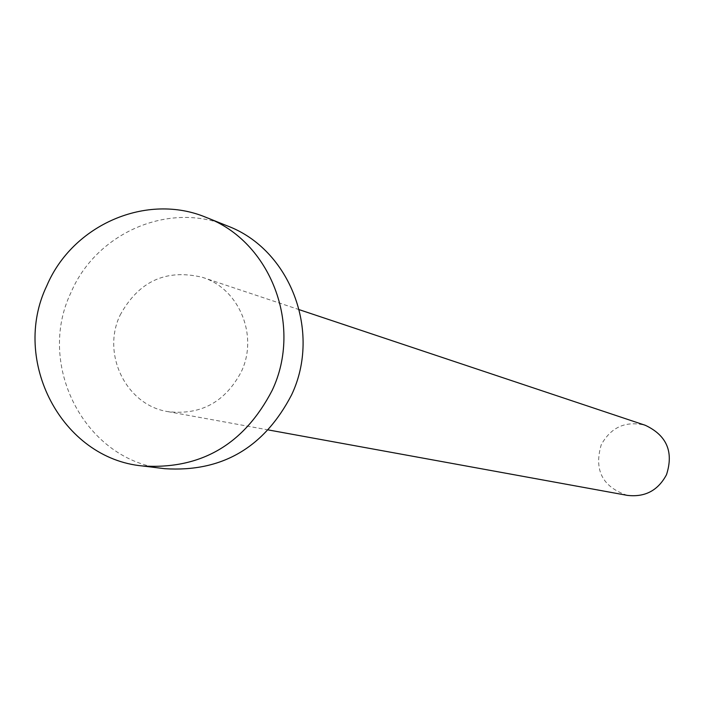 <?xml version="1.0" encoding="UTF-8"?>
<svg xmlns="http://www.w3.org/2000/svg" width="705" height="705" viewBox="0 0 705 705"><rect width="100%" height="100%" fill="white"/><g stroke="black" fill="none" stroke-linecap="round" stroke-linejoin="round"><path stroke-width="0.53" stroke-dasharray="3.52 2.64" d="M627.327 495.368C602.493 487.014 593.795 470.147 601.233 444.776C611.085 427.063 625.784 420.568 645.322 425.3M120.062 315.232C138.585 281.269 166.036 268.631 202.405 277.329C239.03 288.495 258.603 335.483 241.383 371.553C225.318 402.044 200.828 415.404 167.913 411.632C126.389 405.322 101.247 354.307 120.062 315.232M164.803 468.693C85.825 461.449 35.585 365.754 71.011 292.46C96.321 232.729 169.024 201.269 227.169 225.829M299.264 309.689L202.405 277.329M268.385 429.944L167.913 411.632"/><path stroke-width="1.06" d="M299.264 309.689L645.322 425.3C666.754 435.39 673.821 451.852 666.516 474.668C658.047 490.521 644.987 497.43 627.327 495.368L268.385 429.944M206.371 217.493L227.169 225.829C289.975 249.165 321.744 331.526 291.597 394.862C264.119 447.719 221.855 472.332 164.803 468.693L142.56 465.97C61.873 458.567 10.61 360.704 46.821 285.728C72.694 224.631 146.966 192.403 206.371 217.493C270.535 241.33 302.991 325.595 272.156 390.403C244.053 444.494 200.854 469.68 142.56 465.97"/></g></svg>
